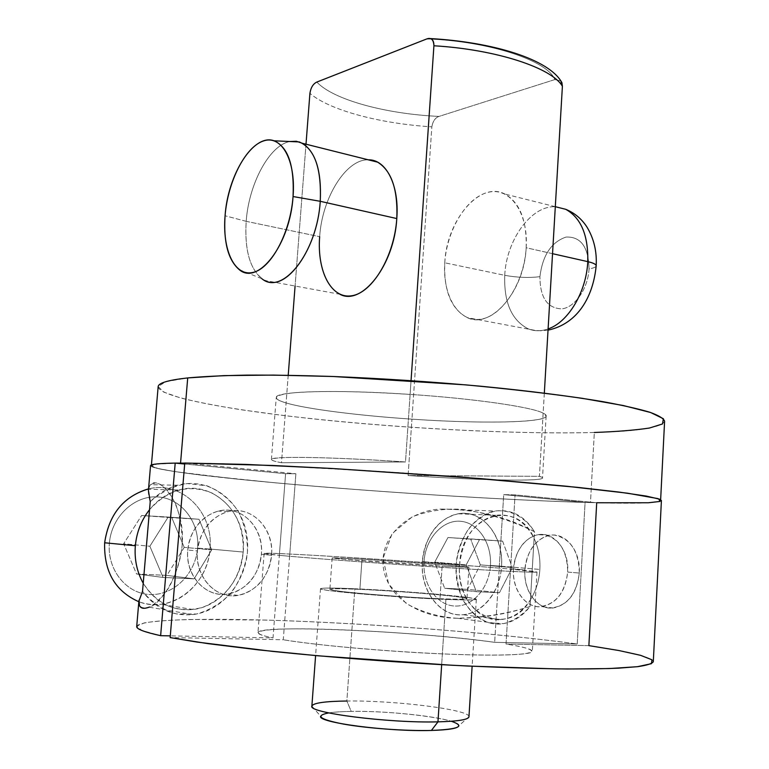 <?xml version="1.0" encoding="UTF-8"?>
<svg xmlns="http://www.w3.org/2000/svg" width="769" height="769" viewBox="0 0 769 769"><rect width="100%" height="100%" fill="white"/><g stroke="black" fill="none" stroke-linecap="round" stroke-linejoin="round"><path stroke-width="0.58" stroke-dasharray="3.85 2.88" d="M328.757 712.911C334.284 712.046 341.772 711.536 351.231 711.402C383.827 710.806 433.38 715.622 451.307 721.264M468.955 716.766C470.436 709.672 394.68 700.251 346.848 701.02L351.231 711.402C393.565 710.489 460.718 719.102 458.91 725.676L468.955 716.766M311.878 706.105C313.156 702.991 324.816 701.299 346.848 701.02L354.836 588.766C333.064 587.824 321.625 587.804 320.51 588.698C316.578 590.554 397.4 597.571 445.905 599.436C480.51 600.57 485.104 599.589 459.689 596.484C434.879 593.678 387.653 590.207 354.836 588.766C321.74 587.276 309.628 588.198 333.285 591.092C356.403 593.956 411.492 598.051 445.905 599.436L441.666 664.695L445.905 599.436C465.735 600.205 475.876 600.176 476.328 599.33C477.809 597.225 402.235 590.755 354.836 588.766L346.848 701.02C394.795 700.251 470.743 709.72 468.955 716.814M439.983 598.743C409.79 597.523 361.776 593.956 341.321 591.438C322.432 588.823 328.623 588.122 359.882 589.352C388.845 590.621 430.765 593.706 452.537 596.177C474.684 598.907 470.503 599.762 439.983 598.743C397.352 597.1 326.556 590.948 329.891 589.314C330.824 588.516 340.821 588.535 359.882 589.352L362.016 559.159L332.179 557.919C328.94 558.448 399.62 563.783 442.108 566.176L439.983 598.743L442.108 566.176C472.522 567.83 476.655 567.657 454.498 565.667L362.016 559.159C330.862 557.4 324.739 557.419 343.637 559.236L442.108 566.176L468.955 567.243C470.311 566.57 403.658 561.562 362.016 559.159L359.882 589.352C401.649 591.101 468.388 596.821 466.966 598.657C466.533 599.397 457.536 599.426 439.983 598.743M664.599 421.21C661.821 427.526 638.405 431.284 594.331 432.486L590.467 502.561L584.565 502.397C511.962 500.196 407.57 493.881 317.328 486.45C227.778 479.058 152.608 470.378 151.358 465.754C151.339 464.313 159.539 463.457 175.966 463.178L156.895 464.092L151.387 465.956L158.308 468.581L176.043 471.762L236.689 479.058L276.071 482.865C373.869 491.756 500.263 499.84 584.565 502.397L503.714 494.63L515.057 494.88L596.186 502.705L584.565 502.397L503.714 494.63L499.206 568.108L510.568 569.07C550.152 572.511 545.125 573.386 486.479 570.069C428.295 566.791 331.699 560.015 289.615 556.275L279.339 555.343C246.128 552.152 272.678 552.863 326.546 556.054C380.309 559.226 454.133 564.379 499.206 568.108L510.568 569.07L515.057 494.88L503.714 494.63L494.659 642.336L577.211 643.98L585.084 502.445C500.513 499.879 373.811 491.776 275.725 482.865L202.199 475.28C182.618 472.839 167.738 470.59 157.558 468.532L150.589 465.899L156.088 464.024L175.197 463.101M264.123 553.411L257.971 632.618C257.855 634.089 262.863 635.848 273.014 637.914C239.89 631.205 266.91 627.744 321.192 629.138C375.349 630.484 449.5 636.078 494.659 642.336L499.206 568.108C423.181 561.706 263.421 551.594 264.123 553.411L279.339 555.343L273.014 637.914L170.295 635.867L273.014 637.914L285.597 473.694L295.873 473.752L289.615 556.275L279.339 555.343L285.597 473.694L184.675 464.015L285.597 473.694L295.873 473.752L283.28 639.76L170.151 637.588L283.28 639.76L289.615 556.275C322.567 559.188 388.576 563.994 444.655 567.551C500.859 571.107 537.377 572.809 536.983 572.021L510.568 569.07L515.057 494.88L596.186 502.705L647.681 502.715L659.196 501.407L658.87 499.168L645.335 496.005L617.911 492.006L576.981 487.354L462.919 477.251L397.265 472.541L272.841 465.543L223 463.717L185.531 463.111L295.873 473.752L185.531 463.111C238.544 462.976 366.928 469.523 479.798 478.578L565.782 486.219L626.793 493.169L657.043 498.543L660.609 500.465L660.648 499.667M544.327 393.103L543.145 413.126C532.081 407.061 474.415 398.621 410.108 394.401L411.05 380.626L410.108 394.401C360.815 391.306 322.98 390.69 296.613 392.536C273.841 394.708 270.332 398.179 286.087 402.946C307.071 409.137 359.363 415.654 411.944 419.153L431.842 126.847C380.309 123.646 329.584 110.38 309.917 93.328C329.584 110.38 380.309 123.646 431.842 126.847L411.944 419.153C489.295 424.575 562.322 422.383 543.145 413.126C532.081 407.061 474.415 398.621 410.108 394.401L405.494 461.958C330.487 456.834 269.342 456.036 271.419 459.506C271.457 460.41 274.812 461.487 281.483 462.746L286.087 402.946C307.071 409.137 359.363 415.654 411.944 419.153L408.108 475.521C476.492 480.212 542.654 481.788 542.501 477.982L539.425 476.338L543.145 413.126L546.144 415.981C546.105 422.95 480.067 423.854 411.944 419.153L408.108 475.521L539.425 476.338L544.327 393.103M306.004 144.207L295.085 286.03L306.004 144.207M288.221 375.262L286.087 402.946C279.503 401.024 276.215 399.226 276.234 397.573C274.389 391.334 335.467 389.287 410.108 394.401L405.494 461.958C355.97 458.728 318.03 457.209 291.662 457.392C268.929 457.863 265.536 459.651 281.483 462.746L405.494 461.958L281.483 462.746L288.221 375.262M187.751 550.018C189.52 527.053 208.976 508.501 228.547 510.251C248.156 511.654 263.238 532.225 261.383 554.295C259.816 576.385 241.572 595.254 221.789 594.389C201.978 593.851 185.685 572.963 187.751 550.018C190.645 529.524 200.815 516.547 218.271 511.097C241.524 504.733 264.142 527.976 261.383 554.295L271.553 555.228C274.312 528.62 251.54 505.137 228.143 511.568C210.571 517.085 200.344 530.206 197.431 550.94L187.751 550.018L197.431 550.94C195.355 574.145 211.773 595.254 231.709 595.783C251.626 596.648 269.977 577.557 271.553 555.228C273.408 532.917 258.221 512.125 238.486 510.703C218.79 508.943 199.2 527.707 197.431 550.94C194.682 576.837 215.878 599.609 237.929 595.427C257.307 590.717 268.516 577.317 271.553 555.228L261.383 554.295C258.365 576.144 247.224 589.39 227.97 594.033C206.054 598.157 185.012 575.625 187.751 550.018M158.154 386.682C158.923 397.496 235.352 411.088 326.027 420.191C417.375 429.313 522.853 434.398 594.331 432.486L590.467 502.561L596.186 502.705C636.857 503.705 658.331 502.964 660.609 500.465M594.331 432.486C510.453 434.706 380.751 427.324 281.3 415.212L241.341 409.781C217.137 405.955 196.912 402.024 180.648 398.006L163.672 392.084L158.174 386.528L165.825 381.684L187.713 377.925M368.313 159.827C345.896 158.991 322.009 198.181 319.664 236.669C322.009 198.181 345.896 158.991 368.313 159.827M239.313 269.708L261.864 278.705C249.665 268.381 244.436 249.262 246.186 221.328C248.781 184.031 269.323 145.245 289.865 141.515C269.323 145.245 248.781 184.031 246.186 221.328L319.664 236.669L246.186 221.328C244.407 251.944 250.636 271.668 264.872 280.483L339.898 294.258C324.903 285.51 318.164 266.314 319.664 236.669M504.733 275.321C506.31 240.024 531.369 205.025 555.631 206.784C531.369 205.025 506.31 240.024 504.733 275.321L444.77 262.796L504.733 275.321C503.858 302.496 511.673 320.327 528.178 328.815C511.673 320.327 503.858 302.496 504.733 275.321C517.162 277.571 528.889 278.032 539.915 276.686C528.889 278.032 517.162 277.571 504.733 275.321M552.536 253.683L526.179 247.743C526.928 220.511 519.844 202.622 504.954 194.076C479.798 180.561 446.568 220.53 444.77 262.796C443.703 290.778 451.211 309.061 467.283 317.635C490.689 329.526 524.391 291.422 526.179 247.743L552.536 253.683M548.105 328.921C541.078 331.362 534.436 331.333 528.178 328.815C534.436 331.333 541.078 331.362 548.105 328.921M246.186 221.328L225.077 215.772L246.186 221.328M589.044 268.881C588.045 288.538 575.039 307.36 561.908 308.859C547.384 308.417 540.059 297.699 539.915 276.686C540.059 297.699 547.384 308.417 561.908 308.859C575.039 307.36 588.045 288.538 589.044 268.881C588.554 247.099 580.893 236.487 566.071 237.054C551.306 242.081 542.587 255.289 539.915 276.686C542.587 255.289 551.306 242.081 566.071 237.054C580.893 236.487 588.554 247.099 589.044 268.881C593.62 268.131 595.994 267.103 596.177 265.795C595.994 267.103 593.62 268.131 589.044 268.881M560.841 80.889L554.785 79.591L439.012 116.407C435.235 117.744 432.851 121.223 431.842 126.847C432.851 121.223 435.235 117.744 439.012 116.407C386.49 114.081 333.506 99.96 316.828 82.062C333.506 99.96 386.49 114.081 439.012 116.407L554.785 79.591L560.841 80.889M444.77 262.796C446.808 230.2 466.36 197.479 488.075 192.337C509.799 186.675 528.476 212.292 526.179 247.743C524.208 283.146 501.724 316.963 479.981 319.308C458.189 322.182 442.435 295.45 444.77 262.796M408.108 475.521C485.758 480.894 558.89 481.99 539.425 476.338L408.108 475.521M426.805 38.921C490.084 41.343 547.98 60.905 554.785 79.591C547.98 60.905 490.084 41.343 426.805 38.921M661.417 500.513C659.129 503.022 637.559 503.762 596.706 502.753L588.871 645.624L506.031 644.038L510.568 569.07L506.031 644.038C545.654 650.266 540.347 655.813 481.192 655.044C422.508 654.371 325.354 646.806 283.28 639.76C316.232 645.191 382.558 651.228 439.051 653.756C495.649 656.293 532.552 655.015 532.331 651.324C531.927 649.219 523.16 646.787 506.031 644.038L588.871 645.624C629.869 651.545 651.353 656.909 653.304 661.734M579.278 573.049C578.874 551.325 570.646 538.675 554.574 535.109C540.107 533.792 525.977 550.037 524.9 569.906C523.602 589.756 535.762 607.712 550.373 608.077C566.83 606.337 576.471 594.658 579.278 573.049C580.912 551.527 566.003 532.138 549.7 535.32C535.464 539.021 527.198 550.546 524.9 569.906L513.481 568.935C515.778 549.768 524.025 538.348 538.213 534.686C554.459 531.552 569.32 550.758 567.685 572.088L579.278 573.049L567.685 572.088C565.407 591.87 556.766 603.396 541.761 606.674C526.179 608.875 511.808 590.034 513.481 568.935L524.9 569.906C523.228 591.207 537.656 610.221 553.296 607.981C568.349 604.665 577.01 593.024 579.278 573.049M513.481 568.935C514.567 549.268 528.649 533.177 543.077 534.484C559.082 538.021 567.291 550.556 567.685 572.088C564.869 593.485 555.256 605.049 538.848 606.76C524.285 606.395 512.183 588.593 513.481 568.935M136.709 626.514C139.083 618.641 216.099 617.632 307.004 621.563C398.621 625.553 504.07 634.146 577.211 643.98L585.084 502.445C512.241 500.244 407.56 493.9 317.049 486.45C227.24 479.039 151.81 470.33 150.551 465.687M530.456 599.724L530.062 606.472C507.146 613.806 482.634 617.718 456.546 618.218C438.897 617.094 422.191 612.239 406.417 603.655L388.633 584.094L383.058 558.313L392.113 533.609L412.29 516.797C428.948 510.558 446.02 508.117 463.505 509.491C489.094 513.663 512.75 521.065 534.474 531.706L530.062 606.472C522.382 615.21 513.548 620.929 503.56 623.64L488.632 622.736C478.933 618.814 470.743 611.855 464.072 601.858C458.757 590.505 456.104 578.067 456.132 564.533C457.843 551.113 462.044 539.136 468.734 528.591C476.569 519.556 485.508 513.682 495.534 510.972C510.712 509.453 524.977 517.172 534.474 531.706L534.08 538.396C516.989 497.245 461.362 514.701 459.593 564.734C454.825 614.729 508.472 639.126 530.456 599.724L534.08 538.396C538.511 547.855 540.444 558.198 539.857 569.435C539.136 580.672 536.003 590.765 530.456 599.724C536.003 590.765 539.136 580.672 539.857 569.435C540.444 558.198 538.511 547.855 534.08 538.396C525.083 521.142 512.337 513.432 495.832 515.278C475.107 520.709 463.025 537.195 459.593 564.734L422.373 561.572C425.786 534.945 437.715 519.008 458.161 513.779C482.163 509.059 504.031 536.214 501.551 566.253L539.857 569.435L501.551 566.253C500.379 591.15 483.038 613.499 463.044 614.729C440.493 617.382 419.836 591.005 422.373 561.572L459.593 564.734C457.055 595.187 478.068 622.419 500.917 619.612C512.856 618.257 522.699 611.634 530.456 599.724M148.417 490.411C149.378 483.845 153.281 481.807 160.125 484.287C165.133 487.479 170.266 493.938 175.524 503.685C180.206 515.749 182.407 529.966 182.138 546.346C179.686 562.648 175.111 576.663 168.392 588.391C161.49 597.782 155.242 603.963 149.667 606.933C142.352 609.183 138.756 607.318 138.872 601.32M257.971 632.618C257.807 624.092 418.528 631.311 494.659 642.336L577.211 643.98C492.295 632.579 364.612 622.928 265.122 620.054L190.308 619.478C170.285 620.064 154.963 621.189 144.351 622.871L136.795 626.158L141.823 630.465L160.634 635.675M178.994 490.016C213.551 479.991 247.301 513.827 243.196 552.046L209.956 549.018C208.12 576.577 186.511 601.541 160.894 604.261C153.348 605.155 146.004 604.309 138.843 601.733C170.747 614.373 208.082 585.44 209.956 549.018L197.566 548.143C195.643 573.674 173.861 595.533 150.157 594.533C126.424 593.928 106.853 569.618 109.409 542.924L104.651 542.789L109.409 542.924C111.611 516.21 135.075 494.794 158.481 496.966C181.936 498.745 199.825 522.622 197.566 548.143C195.643 573.674 173.861 595.533 150.157 594.533C126.424 593.928 106.853 569.618 109.409 542.924C111.611 516.21 135.075 494.794 158.481 496.966C181.936 498.745 199.825 522.622 197.566 548.143L209.956 549.018C213.926 512.712 181.955 480.317 148.552 488.911C181.955 480.317 213.926 512.712 209.956 549.018L243.196 552.046C241.341 580.662 219.29 606.616 193.057 609.519C171.939 611.345 155.328 602.598 143.217 583.248C158.174 605.837 177.975 613.864 202.632 607.347C226.201 597.705 239.726 579.278 243.196 552.046C244.013 524.746 233.603 505.06 211.965 492.996C188.847 483.788 168.046 489.344 149.542 509.693C157.693 499.677 167.517 493.121 178.994 490.016L148.523 489.257M150.224 501.676C161.327 491.872 173.679 485.845 187.28 483.566L207.044 485.816C219.511 491.007 229.835 499.331 238.006 510.789C244.455 523.564 247.599 537.396 247.445 552.296C245.253 567.099 239.938 580.518 231.488 592.543C221.501 603.088 209.85 610.24 196.537 614.008L176.409 613.931C163.201 610.028 151.906 602.502 142.525 591.351C155.713 608.692 172.487 616.43 192.856 614.575C226.163 610.749 251.646 573.703 247.185 538.05C243.34 502.272 210.446 476.299 177.629 485.229C167.363 488.036 158.231 493.515 150.224 501.676C147.658 493.842 147.754 488.19 150.532 484.701C154.675 478.337 174.419 486.585 181.561 525.237C187.742 565.984 161.269 604.838 149.109 607.174L192.856 614.575M490.42 565.465C489.18 587.718 472.887 606.818 455.056 606.049C437.205 605.616 422.364 584.671 424.046 561.543L422.373 561.572C420.345 589.333 438.195 614.412 459.506 614.816C480.798 615.633 500.09 592.755 501.551 566.253L490.42 565.465C489.18 587.718 472.887 606.818 455.056 606.049C437.205 605.616 422.364 584.671 424.046 561.543C425.459 538.406 442.848 519.613 460.496 521.276C478.174 522.603 491.91 543.231 490.42 565.465L501.551 566.253C503.311 539.761 487.037 515.134 465.976 513.452C444.953 511.366 424.075 533.792 422.373 561.572L424.046 561.543C425.459 538.406 442.848 519.613 460.496 521.276C478.174 522.603 491.91 543.231 490.42 565.465M184.224 547.355L171.804 517.681L141.611 515.509L123.646 543.77L136.555 573.972L166.94 575.385L184.224 547.355L171.804 517.681L199.008 519.267L211.696 549.883L184.224 547.355L211.696 549.883L194.096 578.846L163.086 577.432L149.868 546.25L168.19 517.047L199.008 519.267L141.611 515.509L168.19 517.047L141.611 515.509L123.646 543.77L149.868 546.25L123.646 543.77L136.555 573.972L163.086 577.432L136.555 573.972L166.94 575.385L194.096 578.846L166.94 575.385L184.224 547.355M480.327 564.869L470.705 539.165L447.962 537.531L434.716 562.177L444.665 588.275L467.523 589.342L480.327 564.869L470.705 539.165L502.599 541.136L512.365 567.551L480.327 564.869L512.365 567.551L499.446 592.726L476.309 591.669L466.216 564.84L479.587 539.473L502.599 541.136L447.962 537.531L479.587 539.473L447.962 537.531L434.716 562.177L466.216 564.84L434.716 562.177L444.665 588.275L476.309 591.669L444.665 588.275L467.523 589.342L499.446 592.726L467.523 589.342L480.327 564.869M199.008 519.267L211.696 549.883L194.096 578.846L163.086 577.432L149.868 546.25L168.19 517.047L199.008 519.267M502.599 541.136L512.365 567.551L499.446 592.726L476.309 591.669L466.216 564.84L479.587 539.473L502.599 541.136M139.006 600.243L142.525 591.351M530.062 606.472C507.607 614.027 483.441 617.949 457.584 618.257C427.285 618.238 390.681 603.377 383.731 570.079C377.627 536.022 410.3 509.732 441.56 509.078C475.751 509.174 506.723 516.72 534.474 531.706C524.535 515.864 511.452 508.972 495.246 511.02C472.935 514.644 454.479 543.039 456.065 572.838C457.353 602.665 478.337 626.091 500.754 623.976C512.164 622.803 521.93 616.969 530.062 606.472M311.878 706.057L320.625 716.247C321.702 713.363 331.9 711.748 351.231 711.402L346.848 701.02M476.328 599.33L472.128 666.242M332.179 557.919L329.891 589.314M468.955 567.243L466.966 598.657M228.143 511.568L218.271 511.097M237.929 595.427L227.97 594.033M151.358 465.754L151.426 464.947M271.419 459.506L276.234 397.573M546.144 415.981L542.501 477.982M555.305 206.698L504.954 194.076M548.028 330.151L540.915 330.776L535.195 330.401L467.283 317.635M549.7 535.32L538.213 534.686M553.296 607.981L541.761 606.674M536.983 572.021L532.331 651.324M495.832 515.278L458.161 513.779M500.917 619.612L463.044 614.729M193.057 609.519L160.894 604.261M177.629 485.229L150.532 484.701M457.584 618.257L500.754 623.976M441.56 509.078L495.246 511.02M320.51 588.698L315.598 655.572"/><path stroke-width="1.15" d="M451.307 721.264C465.726 726.215 459.093 729.281 431.39 730.454C405.917 731.108 367.294 728.31 343.618 724.11C319.606 719.399 314.656 715.67 328.757 712.911M458.91 725.676C458.324 728.32 449.154 729.916 431.39 730.454L437.965 721.851C458.161 721.322 468.494 719.63 468.955 716.766M472.128 666.242L468.955 716.814C468.369 719.649 458.045 721.322 437.965 721.851L441.666 664.695L437.965 721.851C388.826 723.245 307.542 712.757 311.878 706.105L315.598 655.572M433.918 45.775C496.668 49.495 552.286 68.095 562.399 86.301L544.327 393.103L562.399 86.301L560.841 80.889L561.928 82.764L562.399 86.301C552.286 68.095 496.668 49.495 433.918 45.775L411.05 380.626L433.918 45.775C433.956 41.584 432.726 39.181 430.207 38.575L426.805 38.921C431.207 37.354 433.581 39.632 433.918 45.775M309.917 93.328L306.004 144.207L309.917 93.328C310.839 87.551 313.146 83.802 316.828 82.062L426.805 38.921L316.828 82.062C313.146 83.802 310.839 87.551 309.917 93.328M295.085 286.03L288.221 375.262L295.085 286.03M151.426 464.947L158.154 386.682C158.299 383.02 168.151 380.107 187.713 377.925L180.552 463.13L175.197 463.101L184.675 464.015L175.966 463.178L184.752 463.111L180.552 463.13L187.713 377.925C203.439 376.493 223.116 375.56 246.743 375.118C272.428 374.993 300.862 375.445 332.054 376.454C381.126 378.444 430.544 381.684 480.298 386.182C528.197 390.806 570.319 396.17 602.781 401.639C622.573 405.282 638.203 408.8 649.68 412.194C658.725 415.471 663.695 418.48 664.599 421.21L660.648 499.667M175.197 463.101L160.634 635.675L170.295 635.867L160.634 635.675C144.312 632.08 136.344 629.032 136.709 626.514L138.872 601.32L142.525 591.351L150.224 501.676L148.417 490.411L150.551 465.687C150.532 464.245 158.75 463.38 175.197 463.101L160.634 635.675M170.151 637.588L184.762 463.034L272.341 465.466L331.997 468.475L463.121 477.222L577.596 487.363L618.651 492.025L646.133 496.043L659.687 499.206L659.985 501.455L648.402 502.763L596.706 502.753L588.871 645.624L618.93 650.536L640.596 655.332L651.997 659.812L651.391 663.695L637.366 666.704L609.24 668.559L567.387 669.001C533.148 668.559 494.371 667.29 451.047 665.195L318.241 655.813L258.038 649.834L207.745 643.615L170.151 637.588L184.762 463.034L246.118 464.409L332.487 468.504L479.971 478.549L566.263 486.21L627.494 493.189L657.831 498.581L661.417 500.513L653.304 661.734C652.179 663.647 647.027 665.281 637.857 666.646L618.276 668.184C601.32 668.857 580.518 669.097 555.852 668.886L468.158 666.06C403.052 662.868 332.006 657.524 272.639 651.401L197.162 642.086L170.151 637.588M187.713 377.925L223.942 375.618L273.303 375.089L333.015 376.493L465.754 384.865C509.145 388.941 547.893 393.411 581.989 398.275L623.351 405.542L650.593 412.501L663.387 418.73L662.494 423.969L649.421 428.035C635.396 430.159 617.036 431.64 594.331 432.486M319.664 236.669C316.895 271.284 331.218 299.266 351.837 295.748C372.407 292.787 394.324 256.279 396.794 218.559C399.428 185.242 386.125 159.25 368.313 159.827L377.598 162.153C391.556 170.776 397.958 189.578 396.794 218.559L320.25 201.305C321.682 171.285 315.751 151.954 302.457 143.313L296.353 141.265L289.865 141.515L299.276 141.938C314.617 148.638 321.605 168.43 320.25 201.305L396.794 218.559C394.343 265.103 361.738 306.389 339.898 294.258M555.631 206.784L565.724 209.312C580.989 217.8 588.343 235.237 587.776 261.633L552.536 253.683L587.776 261.633C586.42 291.989 568.08 322.365 548.105 328.921C568.08 322.365 586.42 291.989 587.776 261.633C593.332 262.931 596.138 264.315 596.177 265.795C596.138 264.315 593.332 262.931 587.776 261.633C588.343 235.237 580.989 217.8 565.724 209.312L555.631 206.784M264.872 280.483C285.616 292.729 317.386 249.521 320.25 201.305C317.261 252.405 282.281 296.209 261.864 278.705M225.077 215.772C223.385 242.129 228.124 260.105 239.313 269.708C258.028 285.953 290.144 244.494 293.056 196.537L320.25 201.305L293.056 196.537C296.027 159.779 281.252 134.219 263.056 141.102C244.898 147.456 227.739 182.08 225.077 215.772C222.164 249.531 234.382 276.427 252.54 272.534C270.64 269.188 290.365 233.228 293.056 196.537C294.431 165.671 288.115 147.09 274.11 140.804C253.693 133.056 227.787 174.457 225.077 215.772M142.525 591.351L149.542 509.693C141.39 520.084 136.651 532.1 135.344 545.73C136.651 532.1 141.39 520.084 149.542 509.693L150.224 501.676M135.344 545.73L104.651 542.789C108.765 514.884 122.982 497.024 147.283 489.219L148.552 488.911C123.578 496.303 108.938 514.259 104.651 542.789C103.825 571.617 115.215 591.265 138.843 601.733C115.215 591.265 103.825 571.617 104.651 542.789L135.344 545.73C134.287 559.38 136.911 571.886 143.217 583.248C136.911 571.886 134.287 559.38 135.344 545.73M149.109 607.174C144.38 608.942 141.275 608.606 139.804 606.164M139.535 605.703L139.006 600.243M346.848 701.02C324.931 701.299 313.281 702.972 311.878 706.057C307.225 712.709 388.681 723.254 437.965 721.851L431.39 730.454C388.191 731.886 317.001 722.476 320.625 716.247M377.598 162.153L302.457 143.313M548.028 330.151C578.355 323.662 593.264 296.007 596.177 265.795C596.984 251.338 593.851 238.342 586.795 226.788C581.451 218.684 574.433 212.859 565.724 209.312L555.305 206.698M274.11 140.804L299.276 141.938M561.86 82.571C549.085 59.117 492.689 42.074 430.131 38.556M148.523 489.257L147.283 489.219"/></g></svg>
